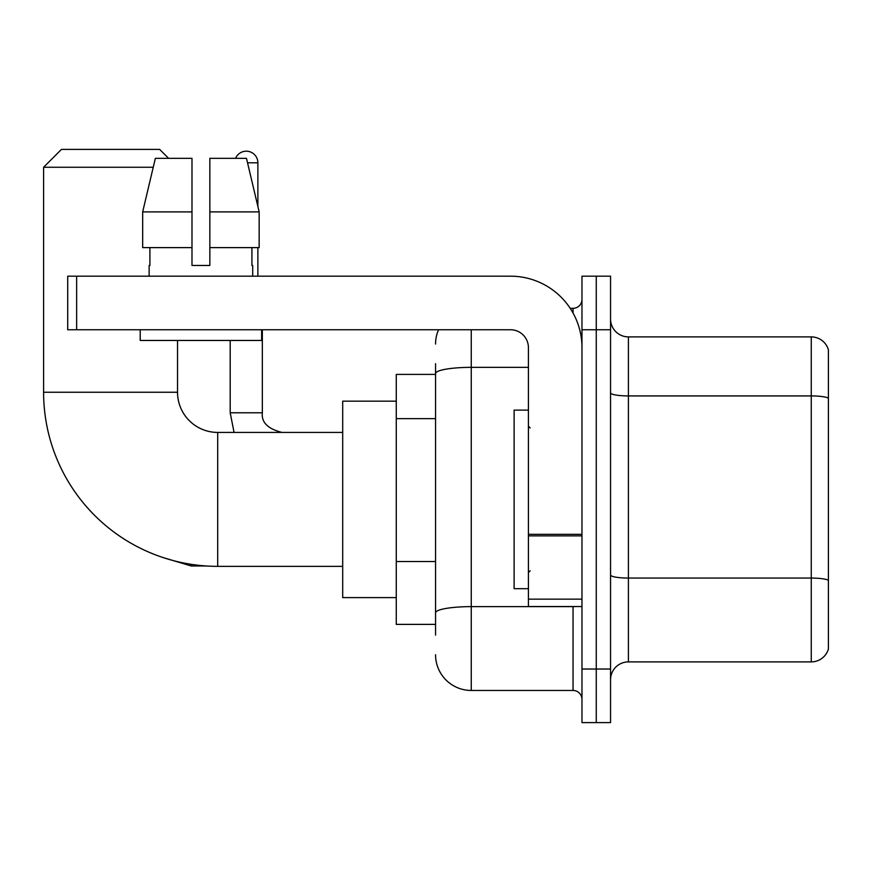 <?xml version="1.0" encoding="UTF-8"?>
<svg xmlns="http://www.w3.org/2000/svg" width="872" height="872" viewBox="0 0 872 872"><rect width="100%" height="100%" fill="white"/><g stroke="black" fill="none" stroke-linecap="round" stroke-linejoin="round"><path stroke-width="1.31" d="M435.553 374.393L396.27 374.393L396.27 624.385L435.553 624.385M435.553 635.099L435.553 363.678M581.973 669.031L581.973 722.605L596.263 722.605L596.263 669.031L596.263 722.605L610.553 722.605L610.553 669.031L596.263 669.031L596.263 329.758L596.263 669.031L581.973 669.031L581.973 329.758L596.263 329.758L596.263 276.184L596.263 329.758L610.553 329.758L610.553 669.031M610.553 329.758L610.553 276.184L581.973 276.184L581.973 329.758M471.262 329.758L471.262 690.461L573.046 690.461L573.046 606.531M570.201 308.328L573.046 308.328A8.927 8.927 0 0 0 581.973 299.401M435.553 407.943L435.553 373.554A35.708 6.202 180 0 1 471.262 367.352L528.41 367.352M581.973 699.388A8.927 8.927 0 0 0 573.046 690.461M435.553 344.037A35.708 35.708 0 0 1 438.54 329.758M471.262 690.461A35.708 35.708 0 0 1 435.553 654.741M610.553 679.746A17.854 17.854 0 0 1 628.407 661.892L811.254 661.892L811.254 336.897L628.407 336.897A17.854 17.854 0 0 1 610.553 319.043A17.854 17.854 0 0 0 628.407 336.897L628.407 661.892M828.4 349.748A17.854 17.854 0 0 0 811.254 336.897A17.854 17.854 0 0 1 828.4 349.748L828.4 649.03A17.854 17.854 0 0 1 811.254 661.892M209.847 265.47L191.993 265.47L209.847 265.47L191.993 265.47L209.847 265.47L209.847 158.333L246.482 158.333L259.158 211.896L259.158 247.615L209.847 247.615M235.56 158.333A11.609 11.609 0 0 1 257.883 162.792L257.883 206.457L259.158 211.896L209.847 211.896M342.696 566.353L217.706 566.353A174.106 174.106 0 0 1 43.6 392.247L43.6 167.261L61.454 149.395L159.663 149.395L168.601 158.333M217.706 566.353L217.706 432.425A40.177 40.177 0 0 1 177.528 392.247L177.528 340.462M153.232 167.261L43.6 167.261M396.27 401.175L342.696 401.175L342.696 597.603L396.27 597.603M257.883 247.615L257.883 276.184M581.973 606.531L528.41 606.531L528.41 534.318L581.973 534.318M581.973 347.612A71.428 71.428 0 0 0 510.556 276.184L76.638 276.184L76.638 329.758L510.556 329.758A17.854 17.854 0 0 1 528.41 347.612L528.41 534.318M76.638 329.758L67.711 329.758L67.711 276.184L76.638 276.184M149.134 265.47L149.908 265.47L149.134 265.47L149.134 276.184M252.706 265.47L251.921 265.47L252.706 265.47L252.706 276.184M251.921 247.615L251.921 265.47M191.993 211.896L142.67 211.896L155.358 158.333L191.993 158.333L191.993 265.47M149.908 265.47L149.908 247.615M140.207 329.758L140.207 340.462L261.633 340.462L261.633 329.758M191.993 247.615L142.67 247.615L142.67 211.896L155.358 158.333M259.158 247.615L259.158 211.896L246.482 158.333M528.41 410.113L514.12 410.113L514.12 588.676L528.41 588.676M435.553 418.658L396.27 418.658M435.553 561.514L396.27 561.514M576.152 606.531A8.927 1.548 0 0 1 573.046 606.629L471.262 606.629A35.708 6.202 180 0 0 435.553 612.831M573.046 313.026L573.046 308.328M828.4 398.155A17.854 3.096 180 0 0 811.254 395.921L628.407 395.921A17.854 3.096 0 0 1 610.553 392.814M828.4 580.294A17.854 3.096 180 0 0 811.254 578.06L628.407 578.06A17.854 3.096 -0 0 1 610.553 574.953M43.6 392.247L177.528 392.247M162.813 557.481L191.273 565.993L162.813 557.481L191.273 565.993L162.813 557.481L191.273 565.993L162.813 557.481L191.273 565.993L191.273 564.337M230.197 340.462L230.197 412.783L234.067 432.425L230.197 412.783L234.067 432.425L230.197 412.783L234.067 432.425L230.197 412.783L234.067 432.425L230.197 412.783L262.309 412.783M247.539 162.792L257.883 162.792M581.973 535.877L528.41 535.877M528.41 599.151L581.973 599.151M342.696 432.425L217.706 432.425M206.555 565.993L191.273 565.993M262.341 412.783C261.262 422.31 267.813 428.861 281.983 432.425C267.813 428.861 261.262 422.31 262.341 412.783C261.262 422.31 267.813 428.861 281.983 432.425C267.813 428.861 261.262 422.31 262.341 412.783C261.262 422.31 267.813 428.861 281.983 432.425C267.813 428.861 261.262 422.31 262.341 412.783C261.262 422.31 267.813 428.861 281.983 432.425C267.813 428.861 261.262 422.31 262.341 412.783L262.341 329.758M530.198 427.967L528.41 426.179M530.198 570.822L528.41 572.599"/></g></svg>
